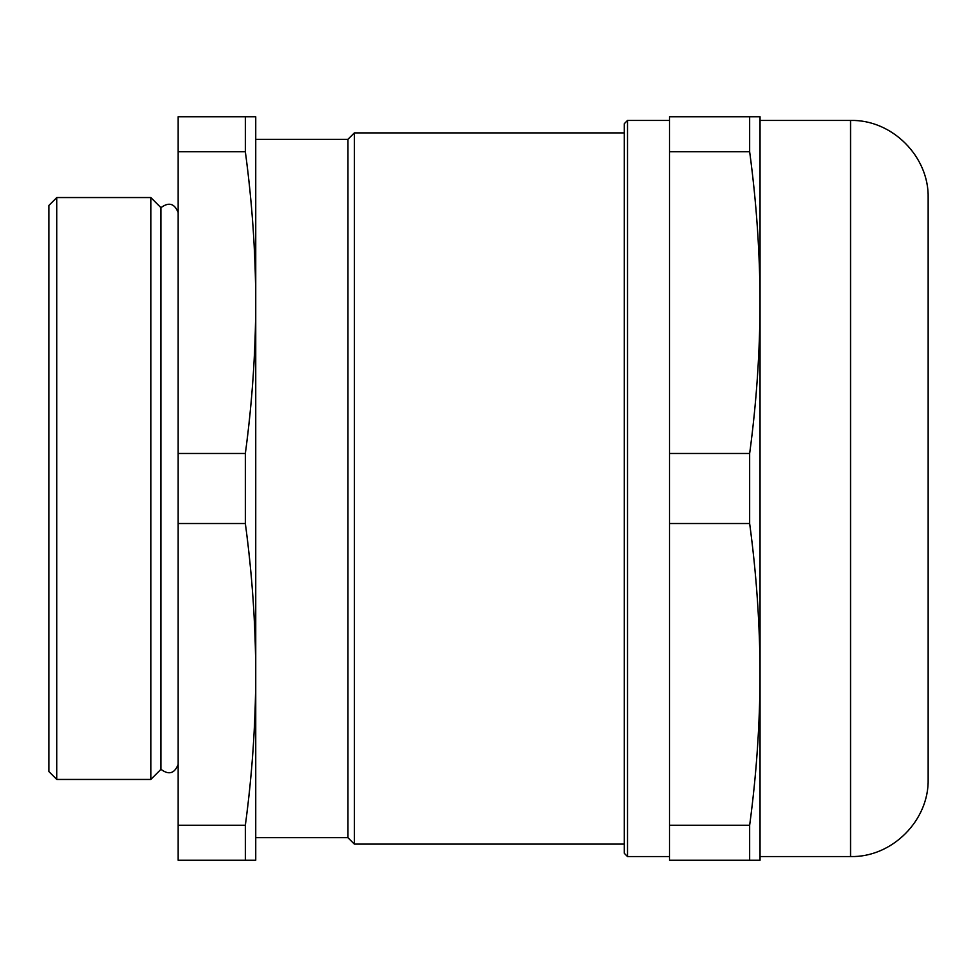<?xml version="1.0" encoding="UTF-8"?>
<svg xmlns="http://www.w3.org/2000/svg" width="977" height="977" viewBox="0 0 977 977"><rect width="100%" height="100%" fill="white"/><g stroke="black" fill="none" stroke-linecap="round" stroke-linejoin="round"><path stroke-width="1.47" d="M354.346 132.896L347.873 139.369L255.742 139.369L255.742 674.386C255.608 724.665 252.139 774.956 245.349 825.247L245.349 860.261L255.742 860.261L255.742 674.386L255.742 837.631L347.873 837.631L354.346 844.104L354.346 132.896L624.279 132.896M245.349 116.739L245.349 151.753L178.156 151.753L178.156 116.739L255.742 116.739L255.742 302.614C255.608 352.905 252.139 403.196 245.349 453.487L245.349 523.513C252.139 573.804 255.608 624.095 255.742 674.386M178.156 151.753L178.156 825.247L245.349 825.247M178.156 523.513L245.349 523.513M627.503 120.452L627.503 856.548L624.279 853.312L624.279 123.688L627.503 120.452L669.538 120.452M347.873 139.369L347.873 837.631M178.156 825.247L178.156 860.261L245.349 860.261M178.156 453.487L245.349 453.487M56.788 197.549L48.85 205.488L48.85 771.512L56.788 779.451L56.788 197.549L150.824 197.549L150.824 779.451L56.788 779.451M928.15 227.812L928.15 749.188M749.652 453.487L669.538 453.487L669.538 116.739L760.045 116.739L760.045 302.614L760.045 120.452L850.564 120.452C892.025 119.389 929.225 156.576 928.15 198.038L928.15 778.962C929.225 820.424 892.025 857.611 850.564 856.548L760.045 856.548L760.045 674.386L760.045 860.261L749.652 860.261L749.652 825.247C756.442 774.956 759.911 724.665 760.045 674.386L760.045 302.614C759.911 352.905 756.442 403.196 749.652 453.487L749.652 523.513C756.442 573.804 759.911 624.095 760.045 674.386M669.538 453.487L669.538 523.513L749.652 523.513M245.349 151.753C252.139 202.044 255.608 252.335 255.742 302.614M669.538 151.753L749.652 151.753C756.442 202.044 759.911 252.335 760.045 302.614M749.652 116.739L749.652 151.753M749.652 825.247L669.538 825.247L669.538 860.261L749.652 860.261M669.538 825.247L669.538 523.513M195.62 860.261L238.29 860.261M178.156 212.595C174.578 203.436 168.838 201.799 160.949 207.674L160.949 769.326C168.838 775.213 174.578 773.564 178.156 764.405M160.949 207.674L150.824 197.549M850.564 120.452L850.564 856.548M624.279 844.104L354.346 844.104M669.538 856.548L627.503 856.548M160.949 769.326L150.824 779.451"/></g></svg>
